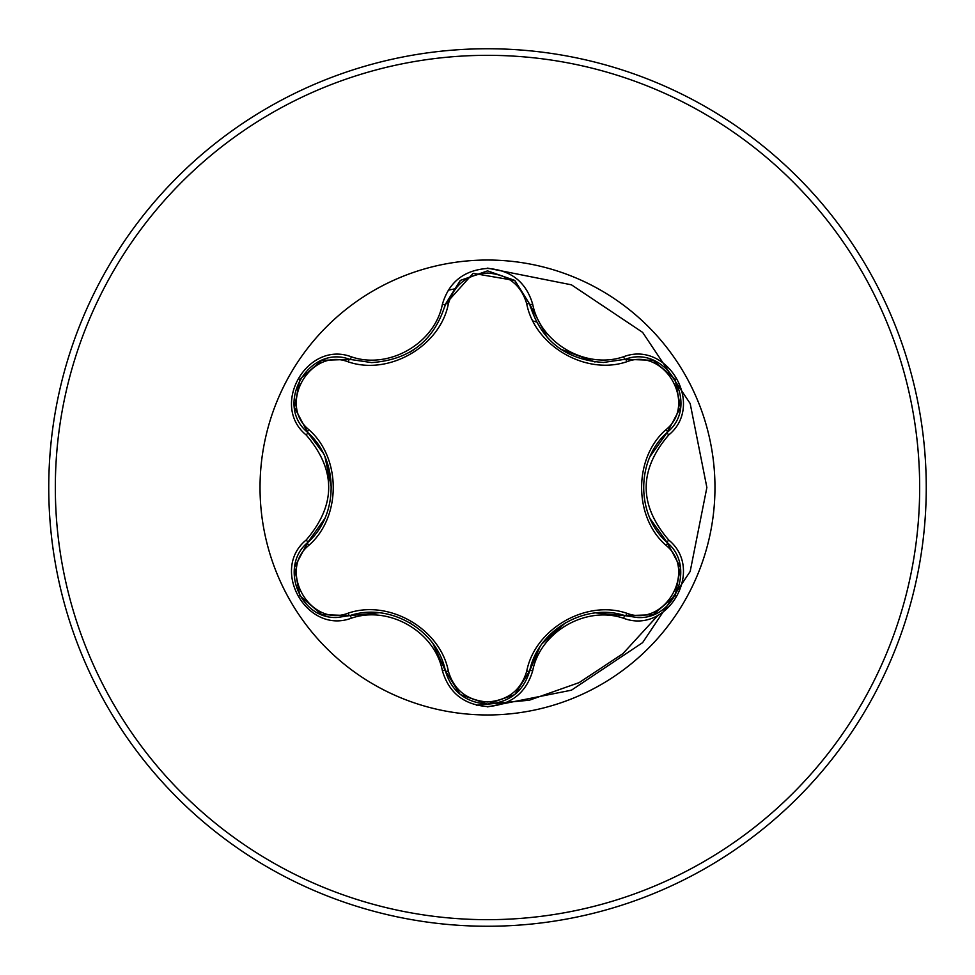 <?xml version="1.0" encoding="UTF-8"?>
<svg xmlns="http://www.w3.org/2000/svg" width="975" height="975" viewBox="0 0 975 975"><rect width="100%" height="100%" fill="white"/><g stroke="black" fill="none" stroke-linecap="round" stroke-linejoin="round"><path stroke-width="1.46" d="M348.051 361.786C310.294 347.258 277.412 404.259 308.819 429.646C341.445 457.957 341.335 517.201 308.819 545.354C277.387 570.826 310.379 627.766 348.051 613.214C388.915 599.064 440.261 628.826 448.354 671.129C453.936 690.081 466.988 700.367 487.5 701.963C508.048 700.403 521.125 690.142 526.732 671.166C534.946 628.765 586.304 599.235 626.937 613.312C664.718 627.803 697.539 570.753 666.096 545.415C633.409 517.091 633.506 457.75 666.096 429.585C697.564 404.15 664.633 347.173 626.937 361.688C586.109 375.777 534.861 346.076 526.732 303.834C521.125 284.858 508.048 274.597 487.5 273.037C466.976 274.633 453.936 284.919 448.354 303.871C440.176 346.344 388.732 375.936 348.051 361.786A3.291 1.024 106.7 0 1 349.83 359.385C308.892 343.822 273.695 404.601 307.637 432.388C338.959 459.859 338.983 515.092 307.637 542.612C278.911 566.219 299.691 619.771 337.387 617.443L349.83 615.615C389.33 602.16 437.263 629.813 445.38 670.788C451.498 691.409 465.55 702.524 487.549 704.133C509.511 702.536 523.563 691.433 529.705 670.824C537.834 629.96 585.658 602.318 625.17 615.712L637.565 617.516C675.248 619.881 696.077 566.292 667.29 542.673C635.883 515.19 635.858 459.859 667.29 432.327C701.232 404.662 666.193 343.785 625.17 359.288L603.464 362.456C565.317 359.848 540.735 340.421 529.705 304.176L514.617 280.361L487.549 270.867L460.468 280.373L445.38 304.212C434.436 340.458 409.841 359.909 371.597 362.578L349.83 359.385L371.597 362.578M487.5 714.967A227.467 227.467 0 0 1 260.033 487.5A227.467 227.467 0 0 1 487.5 260.033A227.467 227.467 0 0 1 714.967 487.5A227.467 227.467 0 0 1 487.5 714.967M351.39 356.826C389.025 369.83 434.85 343.346 442.382 304.285C448.927 282.116 463.966 270.16 487.5 268.43C511.058 270.124 526.134 282.055 532.691 304.237C540.296 343.273 586.048 369.671 623.61 356.728C667.717 340.007 705.254 405.247 668.728 434.96C638.662 470.011 638.662 505.038 668.728 540.04C705.278 569.827 667.631 635.005 623.61 618.272C585.999 605.329 540.272 631.763 532.691 670.763C526.122 692.945 511.058 704.876 487.5 706.57C463.966 704.84 448.927 692.884 442.382 670.715C434.826 631.617 388.976 605.17 351.39 618.174C307.308 634.944 269.685 569.741 306.199 539.992C336.192 504.977 336.192 469.987 306.199 435.008C269.661 405.173 307.393 340.043 351.39 356.826A3.291 0.768 -73.3 0 1 349.83 359.385L322.14 360.336M487.5 926.25A438.75 438.75 0 0 0 926.25 487.5A438.75 438.75 0 0 0 487.5 48.75A438.75 438.75 0 0 0 48.75 487.5A438.75 438.75 0 0 0 487.5 926.25A438.75 438.75 0 0 1 48.75 487.5A438.75 438.75 0 0 1 487.5 48.75M487.5 706.875L571.447 690.178L642.622 642.622L690.178 571.447L706.875 487.5L690.178 403.553L642.622 332.378L571.447 284.822L487.5 268.125L571.447 284.822L642.622 332.378L690.178 403.553L706.875 487.5L690.178 571.447L642.622 642.622L571.447 690.178L487.5 706.875M476.458 705.217L529.327 700.208L579.113 682.622L622.915 653.652L658.174 615.152L622.915 653.652L579.113 682.622L529.327 700.208L476.458 705.217M455.642 288.673L448.268 290.184L455.642 288.673M536.396 321.969A172.599 172.599 0 0 0 533.045 321.007A172.599 172.599 0 0 1 536.396 321.969M448.354 303.871A3.291 1.024 13.3 0 0 445.38 304.212L473.131 273.353L514.788 280.507M603.464 362.456L625.17 359.288A3.291 0.768 -106.6 0 1 623.61 356.728M666.096 429.585A3.291 1.024 -133.3 0 1 667.29 432.327L650.179 456.324M650.337 519.017L667.29 542.673A3.291 0.768 -46.7 0 1 668.728 540.04M623.61 618.272A3.291 0.768 -73.4 0 1 625.17 615.712L596.018 612.909M539.76 647.254L529.705 670.824A3.291 1.024 13.4 0 1 526.732 671.166M487.5 704.133L460.456 694.614L487.5 704.133L514.568 694.675M442.382 670.715A3.291 0.768 -13.3 0 1 445.38 670.788L433.156 643.975M378.788 612.763L349.83 615.615A3.291 1.024 73.3 0 1 348.051 613.214M306.199 539.992A3.291 0.768 46.6 0 1 307.637 542.612L324.638 518.773M323.018 452.875L307.637 432.388A3.291 1.024 133.4 0 1 308.819 429.646M666.096 545.415A3.291 1.024 133.3 0 0 667.29 542.673L680.331 567.279M652.86 614.737L625.17 615.712A3.291 1.024 106.6 0 0 626.937 613.312M626.937 361.688A3.291 1.024 73.4 0 0 625.17 359.288L652.994 360.323M460.054 694.285L445.38 670.788A3.291 1.024 166.7 0 0 448.354 671.129M526.732 303.834A3.291 1.024 166.6 0 1 529.693 304.163M294.633 567.084L307.637 542.612A3.291 1.024 -133.4 0 0 308.819 545.354M680.306 407.879L667.29 432.327A3.291 0.768 46.7 0 0 668.728 434.96M532.691 670.763A3.291 0.768 -166.6 0 0 529.705 670.824L514.898 694.407M547.56 337.85L529.705 304.176A3.291 0.768 -13.4 0 0 532.691 304.237M351.39 618.174A3.291 0.768 -106.7 0 0 349.83 615.615L321.994 614.616M460.176 280.617L445.38 304.212A3.291 0.768 -166.7 0 1 442.382 304.285M306.199 435.008A3.291 0.768 -46.6 0 0 307.637 432.388L294.608 407.769M487.5 919.669A432.169 432.169 0 0 0 919.669 487.5A432.169 432.169 0 0 0 487.5 55.331A432.169 432.169 0 0 0 55.331 487.5A432.169 432.169 0 0 0 487.5 919.669M643.476 487.476L643.488 486.184M542.441 643.366L565.622 622.659M595.018 361.993L560.528 349.123M409.537 622.586L410.646 623.244M414.168 349.501L409.451 352.462M325.053 457.141L331.39 487.573M680.404 567.694L675.09 595.859L653.36 614.543M653.384 360.47L675.114 379.19L680.392 407.343M515.007 280.678L529.705 304.176L530.546 307.43M460.492 280.349L487.549 270.867L514.593 280.337M321.604 614.457L299.861 595.774L294.548 567.621M445.38 304.212L444.6 307.271M294.548 407.343L299.886 379.178L321.628 360.531"/></g></svg>
